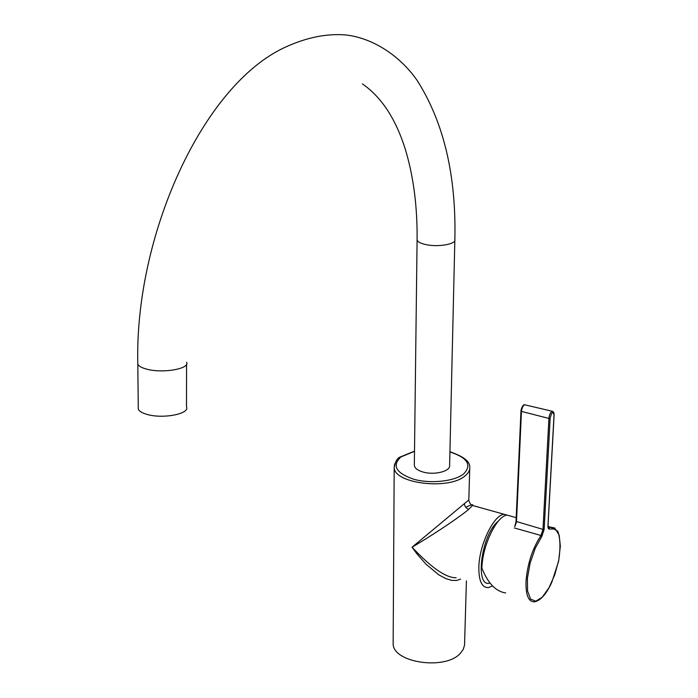 <?xml version="1.0" encoding="UTF-8"?>
<svg xmlns="http://www.w3.org/2000/svg" width="698" height="698" viewBox="0 0 698 698"><rect width="100%" height="100%" fill="white"/><g stroke="black" fill="none" stroke-linecap="round" stroke-linejoin="round"><path stroke-width="1.05" d="M512.175 516.529L507.062 515.098C496.644 515.944 482.248 545.932 481.89 568.198C487.954 583.292 495.877 591.538 505.675 592.942M489.368 583.231C474.553 586.835 481.576 534.441 497.866 521.563L498.372 521.127M509.174 515.691L504.043 514.26C493.591 515.089 479.177 545.042 478.845 567.282C478.749 580.937 481.908 587.716 488.312 587.611L492.544 585.971M465.749 507.272C471.246 504.663 473.514 504.069 472.563 505.483L468.742 509.313C463.263 514.147 440.543 530.375 412.073 547.215L416.706 553.584L425.989 564.193L438.676 574.751L445.769 578.59L451.676 580.378L456.605 580.5L460.636 579.122M504.043 514.26L472.563 505.483C470.531 504.602 469.283 502.752 468.812 499.943L412.073 547.215C431.381 567.788 446.074 577.961 456.143 577.743M393.157 641.628L393.149 643.792C392.922 662.699 445.054 670.49 460.183 653.503L463.254 649.41L464.545 645.022L466.421 580.893M414.342 464.667L414.333 465.487C414.804 468.288 417.744 470.478 423.145 472.049C434.479 475.408 450.69 471.246 449.617 465.365L454.843 240.295M186.567 364.173L186.506 406.855C190.188 413.853 162.747 419.21 146.912 414.368C142.095 412.98 139.216 411.235 138.283 409.115L138.265 406.917M525.498 404.98L524.617 404.77C522.898 405.765 521.842 408.112 521.432 411.811L516.485 521.973L515.045 526.109M464.414 503.59C464.606 506.382 466.046 508.284 468.742 509.313M394.623 463.934L394.196 467.494C393.96 483.67 449.268 490.328 465.2 475.757C468.445 473.104 469.972 470.26 469.78 467.232C470.024 461.465 463.402 456.326 449.931 451.798M414.499 451.327L400.896 456.972C391.657 465.618 395.941 473.035 413.74 479.247C430.71 484.019 454.546 481.393 463.742 473.837C472.171 464.981 467.564 457.696 449.922 451.981M414.333 465.487L417.09 239.868C417.613 241.953 420.763 243.576 426.557 244.745C438.719 247.232 456.064 244.117 454.86 239.737C456.344 175.407 443.771 122.307 417.151 80.445C400.739 56.756 373.901 38.137 345.815 34.952C326.725 33.382 306.605 37.439 285.438 47.124C202.193 85.034 134.47 236.439 137.811 364.182L137.794 362.122M186.567 362.253C190.301 368.78 162.547 373.666 146.536 369.102C141.659 367.794 138.754 366.153 137.811 364.182L138.283 409.115M514.496 528.002L541.002 535.497C532.452 548.488 527.452 563.81 526.013 581.46C525.681 595.272 528.552 602.06 534.624 601.824C540.671 600.516 546.368 594.077 551.708 582.507L558.522 561.593C560.625 548.672 560.389 538.533 557.798 531.187L550.853 527.313L548.262 527.723M554.945 528.063L548.035 526.528M541.84 536.378L535.244 548.288L530.114 563.155L527.4 578.302L527.566 591.014L530.55 599.085L535.759 601.214L542.267 597.191L548.968 587.821L554.779 574.733L558.784 560.049L560.337 546.106L559.177 535.165L555.434 529.075L549.675 528.971C548.471 529.363 547.895 528.281 547.947 525.707L554.029 415.127C553.025 410.93 551.725 411.995 550.137 418.303L544.161 529.267L541.84 536.378L541.002 535.497L542.992 529.407L548.925 418.425L521.04 411.305M549.675 528.971L548.41 528.002M552.868 411.436L552.092 411.305C550.417 412.326 549.361 414.699 548.925 418.425L550.137 418.303M544.161 529.267L542.992 529.407L516.101 521.406M393.149 643.792L394.196 467.494C395.26 461.596 397.284 458.08 400.251 456.963L414.507 451.144M468.812 499.943L469.728 468.768M362.402 83.891C381.518 97.109 395.853 119 405.407 149.555C413.548 176.655 417.439 206.765 417.09 239.868M507.062 515.098L516.188 517.646M548.34 527.897L548.035 525.559M548.035 525.524L554.116 414.996M554.125 414.97L553.828 412.535L552.615 411.349L524.617 404.77C522.985 404.055 520.717 409.717 520.944 411.471L516.014 521.589L514.731 526.658"/></g></svg>
